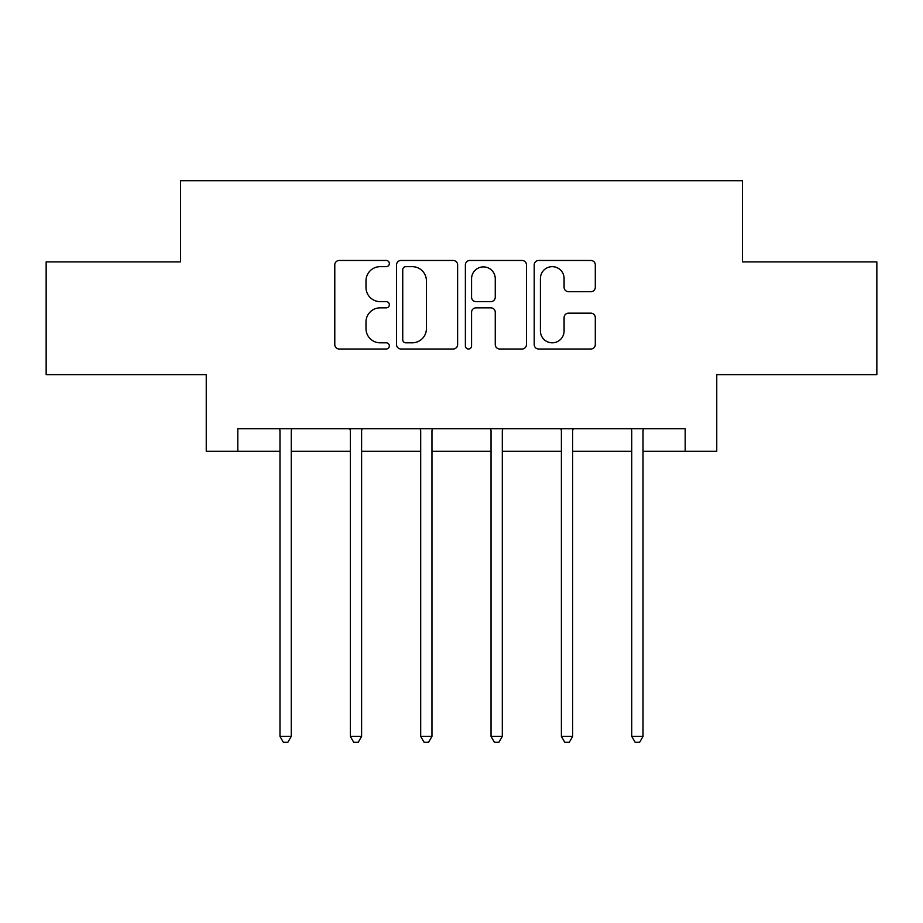 <?xml version="1.0" encoding="UTF-8"?>
<svg xmlns="http://www.w3.org/2000/svg" width="923" height="923" viewBox="0 0 923 923"><rect width="100%" height="100%" fill="white"/><g stroke="black" fill="none" stroke-linecap="round" stroke-linejoin="round"><path stroke-width="1.38" d="M389.344 263.574A3.104 3.104 0 0 0 386.252 260.471L339.214 260.471A4.43 4.43 0 0 0 334.784 264.901L334.784 344.579A4.43 4.43 0 0 0 339.214 349.009L386.252 349.009A3.104 3.104 0 0 0 389.344 345.906A3.104 3.104 0 0 0 386.252 342.814L380.161 342.814A14.168 14.168 0 0 1 365.993 328.646L365.993 322A14.168 14.168 0 0 1 380.161 307.844L386.252 307.844A3.104 3.104 0 0 0 389.344 304.74A3.104 3.104 0 0 0 386.252 301.636L380.161 301.636A14.168 14.168 0 0 1 365.993 287.48L365.993 280.834A14.168 14.168 0 0 1 380.161 266.666L386.252 266.666A3.104 3.104 0 0 0 389.344 263.574M590.87 291.68A4.43 4.43 0 0 0 595.3 287.261L595.3 264.901A4.43 4.43 0 0 0 590.87 260.471L538.64 260.471A4.43 4.43 0 0 0 534.209 264.901L534.209 344.579A4.43 4.43 0 0 0 538.64 349.009L590.87 349.009A4.43 4.43 0 0 0 595.3 344.579L595.3 317.581A4.43 4.43 0 0 0 590.87 313.151L568.51 313.151A4.43 4.43 0 0 0 564.091 317.581L564.091 330.965A11.837 11.837 0 0 1 552.242 342.814A11.837 11.837 0 0 1 540.405 330.965L540.405 278.515A11.837 11.837 0 0 1 552.242 266.666A11.837 11.837 0 0 1 564.091 278.515L564.091 287.261A4.43 4.43 0 0 0 568.51 291.68L590.87 291.68M237.811 451.312L237.811 428.757L685.189 428.757L685.189 451.312L716.756 451.312L716.756 374.646L876.85 374.646L876.85 261.901L742.461 261.901L742.461 180.723L180.539 180.723L180.539 261.901L46.15 261.901L46.15 374.646L206.244 374.646L206.244 451.312L279.981 451.312M457.623 264.901A4.43 4.43 0 0 0 453.205 260.471L400.963 260.471A4.43 4.43 0 0 0 396.544 264.901L396.544 344.579A4.43 4.43 0 0 0 400.963 349.009L453.205 349.009A4.43 4.43 0 0 0 457.623 344.579L457.623 264.901M469.795 260.471L522.037 260.471A4.43 4.43 0 0 1 526.456 264.901L526.456 344.579A4.43 4.43 0 0 1 522.037 349.009L499.678 349.009A4.43 4.43 0 0 1 495.259 344.579L495.259 312.262A4.43 4.43 0 0 0 490.828 307.844L476.003 307.844A4.43 4.43 0 0 0 471.572 312.262L471.572 345.906A3.104 3.104 0 0 1 468.469 349.009A3.104 3.104 0 0 1 465.377 345.906L465.377 264.901A4.43 4.43 0 0 1 469.795 260.471M291.253 451.312L350.336 451.312M361.608 451.312L420.692 451.312M431.964 451.312L491.036 451.312M502.308 451.312L561.392 451.312M572.664 451.312L631.747 451.312M643.019 451.312L685.189 451.312M405.832 266.666A3.104 3.104 0 0 0 402.74 269.77L402.74 339.71A3.104 3.104 0 0 0 405.832 342.814L412.258 342.814A14.168 14.168 0 0 0 426.414 328.646L426.414 280.834A14.168 14.168 0 0 0 412.258 266.666L405.832 266.666M495.259 278.734A11.837 11.837 0 0 0 483.41 266.897A11.837 11.837 0 0 0 471.572 278.734L471.572 297.218A4.43 4.43 0 0 0 476.003 301.636L490.828 301.636A4.43 4.43 0 0 0 495.259 297.218L495.259 278.734M291.853 428.757L291.587 429.426A4.511 4.511 0 0 0 291.253 431.099L291.253 736.416L279.981 736.416L279.981 431.099A4.511 4.511 0 0 0 279.657 429.426L279.392 428.757M291.253 736.416L287.872 742.277L283.361 742.277L279.981 736.416M362.197 428.757L361.931 429.426A4.511 4.511 0 0 0 361.608 431.099L361.608 736.416L350.336 736.416L350.336 431.099A4.511 4.511 0 0 0 350.013 429.426L349.736 428.757M361.608 736.416L358.228 742.277L353.717 742.277L350.336 736.416M432.552 428.757L432.287 429.426A4.511 4.511 0 0 0 431.964 431.099L431.964 736.416L420.692 736.416L420.692 431.099A4.511 4.511 0 0 0 420.357 429.426L420.092 428.757M431.964 736.416L428.584 742.277L424.072 742.277L420.692 736.416M502.908 428.757L502.643 429.426A4.511 4.511 0 0 0 502.308 431.099L502.308 736.416L491.036 736.416L491.036 431.099A4.511 4.511 0 0 0 490.713 429.426L490.448 428.757M502.308 736.416L498.928 742.277L494.416 742.277L491.036 736.416M573.264 428.757L572.987 429.426A4.511 4.511 0 0 0 572.664 431.099L572.664 736.416L561.392 736.416L561.392 431.099A4.511 4.511 0 0 0 561.069 429.426L560.803 428.757M572.664 736.416L569.283 742.277L564.772 742.277L561.392 736.416M643.608 428.757L643.343 429.426A4.511 4.511 0 0 0 643.019 431.099L643.019 736.416L631.747 736.416L631.747 431.099A4.511 4.511 0 0 0 631.413 429.426L631.147 428.757M643.019 736.416L639.639 742.277L635.128 742.277L631.747 736.416"/></g></svg>
